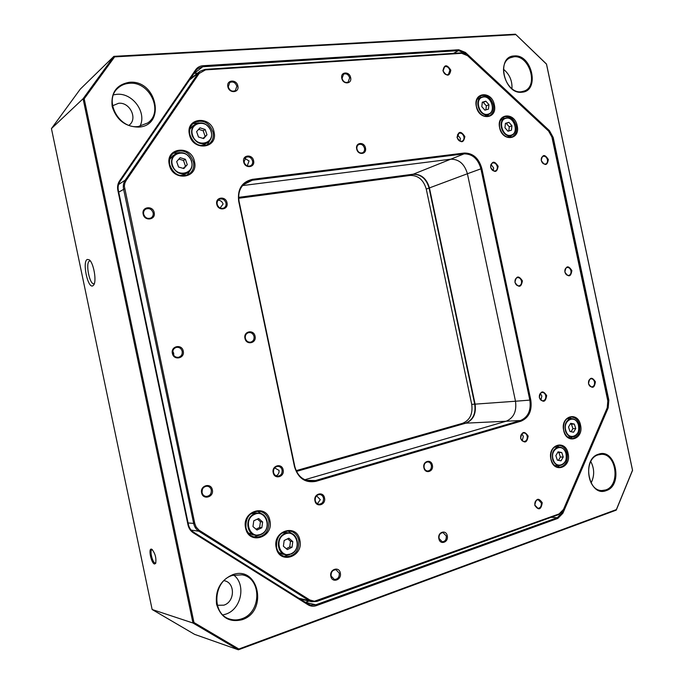 <?xml version="1.0" encoding="UTF-8"?>
<svg xmlns="http://www.w3.org/2000/svg" width="684" height="684" viewBox="0 0 684 684"><rect width="100%" height="100%" fill="white"/><g stroke="black" fill="none" stroke-linecap="round" stroke-linejoin="round"><path stroke-width="1.03" d="M151.463 549.141L151.916 549.329C155.225 553.407 156.474 558.093 155.653 563.385L154.575 564.009C151.275 563.582 148.043 548.14 151.463 549.141M152.378 549.688L151.993 549.697C149.428 550.073 152.412 562.718 155.148 563.018L155.875 562.795M87.278 259.441L89.202 259.783C93.563 262.511 96.863 281.038 93.708 284.997L92.802 285.835C87.766 288.708 82.063 261.493 87.278 259.441M90.305 260.929L89.527 261.04C85.201 262.665 89.587 285.048 93.973 283.732L94.341 283.612M514.231 55.951C532.169 53.899 540.104 91.382 521.901 92.212C503.809 94.811 495.652 56.276 514.231 55.951M521.362 91.759L524.594 90.921C538.753 85.568 529.228 54.874 513.958 56.789L510.127 57.824C496.242 63.612 506.382 94.118 521.362 91.759M598.543 454.21C615.574 447.721 623.543 485.349 606.246 490.608C589.061 497.704 580.878 459.015 598.543 454.21M605.656 489.949C620.55 485.597 616.609 453.33 601.356 454.338L598.226 454.851C583.426 458.673 586.71 491.009 601.911 490.539L605.656 489.949M232.654 574.697C258.697 565.052 268.444 611.445 242.102 619.721C229.345 622.705 220.838 617.566 216.572 604.314C215.084 590.112 220.445 580.237 232.654 574.697M241.597 618.832C261.647 612.761 261.929 577.929 242.11 574.834L232.492 575.415C213.066 580.622 211.125 614.634 230.157 619.191C233.928 620.285 237.741 620.166 241.597 618.832M129.336 82.294C156.73 79.412 166.434 125.591 138.741 127.104C125.343 126.873 116.485 119.991 112.159 106.439C110.757 92.665 116.477 84.619 129.336 82.294M138.305 126.523L147.718 122.966C164.092 111.979 149.736 80.943 129.233 83.311C125.001 83.636 121.35 85.132 118.281 87.817C103.207 99.753 118.691 129.421 138.305 126.523M511.965 88.672C512.342 80.695 509.494 74.214 503.441 69.229M591.096 482.972C594.601 475.867 594.507 468.72 590.796 461.546M222.89 614.925L225.72 614.172C241.367 609.41 246.343 584.427 233.714 575.056M217.307 605.28L223.83 605.169C234.997 601.92 235.382 582.648 224.369 580.733L224.036 580.665M139.929 126.309C147.145 112.689 132.628 92.511 116.682 94.332L113.476 94.837M128.968 125.266L129.054 125.198C138.074 118.922 129.926 101.848 118.563 103.293L112.527 105.781M51.437 128.583L152.139 609.512L192.965 623.013L83.089 98.735L51.437 128.583L80.293 89.108L113.886 56.353L515.471 34.2L546.499 64.04L632.563 470.327L616.241 510.136L238.383 649.8L194.564 634.35L152.139 609.512M521.02 421.182L315.957 481.331C305.252 483.22 298.096 478.33 294.488 466.659L238.69 201.241C237.305 189.143 241.888 181.841 252.439 179.328L464.342 153.036C472.995 153.036 478.834 158.192 481.835 168.495L530.793 400.029C532.212 410.682 528.954 417.736 521.02 421.182L520.447 420.54C528.082 417.223 531.22 410.451 529.852 400.208L480.903 168.717C478.013 158.808 472.405 153.857 464.085 153.857L252.268 180.243L247.317 181.756C240.426 185.834 237.673 192.349 239.058 201.301L294.804 466.471C297.224 475.423 302.516 480.322 310.673 481.168L315.435 480.561L520.447 420.54L506.143 421.224L304.799 479.749L506.143 421.224L465.898 423.157L296.505 471.404M530.793 400.029L515.497 401.234C516.83 411.306 513.718 417.967 506.143 421.224C513.718 417.967 516.83 411.306 515.497 401.234L467.411 173.745L429.432 187.912L475.089 404.141L515.497 401.234L467.411 173.745C464.564 164.015 459.024 159.158 450.782 159.184L242.546 185.578L450.782 159.184L464.085 153.857L464.342 153.036M238.613 197.36L413.341 174.181L450.782 159.184C459.024 159.158 464.564 164.015 467.411 173.745L481.835 168.495M515.804 34.636L114.63 56.875L84.192 98.787L193.965 622.517L238.853 649.013L616.37 509.597L632.512 470.233L546.482 64.142L515.471 34.2M308.065 604.793L193.41 532.879C190.588 531.04 188.784 528.364 187.989 524.859L117.845 190.306C117.161 186.783 117.742 183.628 119.589 180.833L195.633 69.811C197.394 67.348 199.813 65.997 202.9 65.749L458.767 49.752L465.411 52.446L549.449 130.661L553.211 137.51L608.837 400.14L608.17 407.921L562.864 513.274L557.862 518.395L316.384 605.631C313.443 606.64 310.673 606.357 308.065 604.793L308.065 603.989L310.707 605.109L315.854 604.784L557.28 517.711L561.974 512.906L562.65 511.341M465.898 423.157C473.277 420.053 476.338 413.717 475.089 404.141M429.432 187.912C426.705 178.669 421.344 174.095 413.341 174.181M465.864 54.181L464.744 53.138L458.519 50.625L202.763 66.741L197.762 68.614L195.957 70.546L119.999 181.499C118.272 184.124 117.725 187.083 118.358 190.374L188.433 524.594C189.177 527.886 190.87 530.382 193.512 532.109L308.065 603.989M197.59 73.154L194.008 73.402M608.008 405.193L607.922 400.302L552.304 137.723L550.56 133.457M316.384 605.631L315.854 604.784L305.44 602.339L308.954 601.082M238.853 649.013L238.383 649.8L192.965 623.013L193.965 622.517M84.192 98.787L83.089 98.735L113.886 56.353L114.63 56.875M616.241 510.136L616.37 509.597M580.545 425.192C584.025 439.325 566.361 444.959 563.659 430.373C560.239 416.009 577.98 410.776 580.545 425.192M563.71 430.236C565.138 435.546 567.968 438.333 572.2 438.615C577.963 437.418 580.434 432.998 579.622 425.354C578.168 419.976 575.287 417.189 570.978 416.992C565.326 418.249 562.906 422.669 563.71 430.236M568.113 453.577C571.636 467.856 553.63 473.884 550.902 459.126C547.439 444.6 565.531 438.991 568.113 453.577M550.971 458.964C552.347 464.154 555.117 466.941 559.273 467.326C565.343 466.223 567.976 461.691 567.181 453.74C565.779 448.465 562.958 445.686 558.708 445.378C552.757 446.558 550.175 451.081 550.971 458.964M269.889 520.558C274.156 537.462 248.737 545.567 245.59 528.022C241.435 510.777 266.965 503.244 269.889 520.558M245.966 527.757C247.352 533.144 250.515 536.316 255.465 537.273C264.947 536.735 269.411 531.22 268.846 520.738C267.401 515.146 264.067 511.957 258.868 511.17C249.694 511.983 245.394 517.506 245.966 527.757M299.831 540.112C304.029 556.793 279.346 565.052 276.225 547.722C272.129 530.707 296.933 523.012 299.831 540.112M276.575 547.448C277.884 552.612 280.868 555.707 285.519 556.716C294.898 556.323 299.327 550.842 298.797 540.283C297.429 534.931 294.3 531.819 289.418 530.946C280.303 531.596 276.028 537.094 276.575 547.448M194.512 161.74C198.796 178.712 172.402 181.944 169.281 164.545C165.126 147.274 191.631 144.615 194.512 161.74M169.735 164.647C173.428 174.386 179.67 177.686 188.459 174.548C192.726 171.718 194.401 167.537 193.495 161.997C189.69 152.053 183.312 148.838 174.369 152.352C170.393 155.217 168.854 159.312 169.735 164.647M214.058 132.029C218.273 148.787 192.495 151.574 189.408 134.423C185.304 117.374 211.202 115.143 214.058 132.029M189.836 134.551C193.589 144.35 199.796 147.633 208.44 144.392C212.399 141.631 213.938 137.595 213.049 132.294C209.193 122.308 202.866 119.102 194.085 122.692C190.383 125.48 188.972 129.43 189.836 134.551M517.181 125.788C520.669 139.972 502.312 142.221 499.636 127.746C496.208 113.356 514.642 111.501 517.181 125.788M499.739 127.857C502.099 135.158 506.143 138.219 511.863 137.039C515.642 135.107 517.113 131.431 516.266 126.018C513.881 118.64 509.794 115.605 504.005 116.896C500.32 118.862 498.901 122.513 499.739 127.857M494.327 104.797C497.858 119.136 479.048 121.171 476.346 106.542C472.875 91.989 491.77 90.365 494.327 104.797M476.466 106.678C478.971 114.254 483.203 117.349 489.154 115.964C492.839 113.963 494.258 110.321 493.412 105.028C490.881 97.376 486.606 94.298 480.578 95.803C477.004 97.838 475.636 101.463 476.466 106.678M324.515 497.943C326.225 504.852 316.23 507.938 314.965 500.842C313.272 493.874 323.284 490.881 324.515 497.943M315.264 500.611C315.828 502.757 317.077 503.954 319.018 504.219C322.258 503.86 323.754 501.825 323.489 498.114C322.925 495.951 321.651 494.746 319.684 494.506C316.478 494.891 315.008 496.935 315.264 500.611M528.159 436.076C526.979 443.052 524.466 443.813 520.635 438.359C521.832 431.373 524.346 430.612 528.159 436.076M520.721 438.213C521.285 440.308 522.422 441.402 524.141 441.513C526.5 441.043 527.526 439.29 527.21 436.247C526.646 434.143 525.5 433.04 523.773 432.946C521.43 433.425 520.413 435.186 520.721 438.213M546.661 395.557C545.524 402.363 543.079 403.047 539.334 397.618C540.497 390.812 542.934 390.119 546.661 395.557M539.411 397.507C540.001 399.661 541.172 400.764 542.925 400.815C545.114 400.294 546.046 398.601 545.721 395.728C545.131 393.565 543.951 392.462 542.19 392.428C540.018 392.958 539.095 394.651 539.411 397.507M498.166 166.289C496.96 172.736 494.446 173.078 490.633 167.306C491.864 160.86 494.378 160.518 498.166 166.289M490.744 167.383C491.625 170.154 493.173 171.333 495.387 170.915C496.96 170.171 497.576 168.7 497.242 166.511C496.362 163.732 494.806 162.561 492.574 162.989C491.026 163.75 490.419 165.212 490.744 167.383M464.855 136.603C463.572 143.101 460.973 143.401 457.049 137.493C458.348 130.995 460.956 130.695 464.855 136.603M457.194 137.604C458.152 140.519 459.802 141.716 462.153 141.186C463.666 140.4 464.256 138.946 463.923 136.826C462.957 133.893 461.298 132.705 458.93 133.252L457.194 137.604M253.593 160.766C255.312 167.691 244.932 168.931 243.684 161.894C241.991 154.909 252.379 153.772 253.593 160.766M244.051 161.988C245.334 165.511 247.523 166.768 250.635 165.776C252.285 164.758 252.935 163.168 252.584 161.014C251.302 157.474 249.087 156.217 245.949 157.26L244.051 161.988M227.002 202.815C228.755 209.868 218.042 211.365 216.777 204.191C215.041 197.077 225.78 195.684 227.002 202.815M217.179 204.251C218.41 207.714 220.607 208.988 223.771 208.073C225.609 207.03 226.344 205.362 225.994 203.062C224.737 199.566 222.522 198.3 219.333 199.266C217.546 200.318 216.828 201.977 217.179 204.251M283.133 469.865C284.877 476.902 274.472 479.894 273.19 472.67C271.462 465.573 281.893 462.683 283.133 469.865M273.532 472.464C274.147 474.747 275.515 475.987 277.636 476.192C280.885 475.739 282.381 473.696 282.099 470.053C281.475 467.745 280.089 466.505 277.935 466.326C274.729 466.804 273.258 468.856 273.532 472.464M340.307 573.012C342.017 579.921 332.099 583.426 330.834 576.313C329.141 569.353 339.076 565.942 340.307 573.012M331.124 576.014L334.314 579.451C337.819 579.339 339.478 577.245 339.281 573.175L336.032 569.738C332.561 569.875 330.928 571.969 331.124 576.014M542.25 502.74C541.087 509.828 538.599 510.691 534.785 505.339C535.974 498.243 538.462 497.379 542.25 502.74M534.871 505.134L537.957 508.332C540.48 507.973 541.591 506.16 541.301 502.894L538.188 499.696C535.683 500.072 534.58 501.885 534.871 505.134M595.413 381.809C594.387 388.384 592.087 389.034 588.531 383.75C589.574 377.166 591.874 376.516 595.413 381.809M588.565 383.656C589.146 385.767 590.266 386.836 591.934 386.879C593.96 386.366 594.815 384.733 594.499 381.98C593.909 379.859 592.78 378.782 591.104 378.756C589.095 379.278 588.24 380.911 588.565 383.656M548.346 159.534C547.243 165.776 544.883 166.092 541.258 160.492C542.378 154.251 544.738 153.934 548.346 159.534M541.335 160.569C542.164 163.228 543.609 164.382 545.678 164.023C547.174 163.322 547.764 161.894 547.439 159.748C546.601 157.081 545.148 155.935 543.07 156.303C541.583 157.012 541.01 158.431 541.335 160.569M450.816 70.17C449.508 76.557 446.883 76.753 442.941 70.751C444.267 64.356 446.891 64.159 450.816 70.17M443.095 70.914C444.164 74.026 445.925 75.231 448.371 74.539L449.884 70.409C448.815 67.288 447.045 66.083 444.583 66.793L443.095 70.914M237.861 85.979C239.58 92.921 229.123 93.742 227.883 86.723C226.182 79.737 236.655 79.002 237.861 85.979M228.259 86.894C229.738 90.707 232.098 91.947 235.347 90.63L236.861 86.252C235.373 82.413 232.996 81.182 229.73 82.542L228.259 86.894M154.182 212.621C156.003 219.94 144.461 221.548 143.161 214.101C141.349 206.722 152.917 205.226 154.182 212.621M143.649 214.152C145.025 217.863 147.453 219.145 150.925 217.991C152.763 216.862 153.498 215.152 153.139 212.878C151.737 209.133 149.283 207.868 145.786 209.082C143.999 210.219 143.289 211.912 143.649 214.152M212.339 489.829C214.16 497.131 202.943 500.346 201.626 492.848C199.822 485.486 211.065 482.374 212.339 489.829M202.054 492.617C202.652 494.883 204.037 496.156 206.2 496.439C209.834 496.08 211.527 493.934 211.288 490.018C210.672 487.718 209.261 486.444 207.055 486.187C203.481 486.598 201.814 488.735 202.054 492.617M522.405 280.859C521.225 287.485 518.754 287.998 514.966 282.398C516.163 275.772 518.643 275.259 522.405 280.859M515.069 282.381C515.787 284.843 517.155 285.98 519.147 285.818C521.028 285.16 521.806 283.578 521.473 281.056C520.746 278.593 519.37 277.447 517.361 277.627C515.497 278.294 514.736 279.884 515.069 282.381M571.867 270.608C570.798 277.02 568.472 277.499 564.881 272.061C565.967 265.649 568.293 265.161 571.867 270.608M564.933 272.052C565.634 274.429 566.916 275.549 568.797 275.404C570.567 274.78 571.285 273.241 570.952 270.804C570.251 268.419 568.96 267.299 567.07 267.461C565.317 268.094 564.608 269.624 564.933 272.052M350.627 77.608C352.234 84.132 342.975 84.867 341.786 78.267C340.196 71.692 349.473 71.042 350.627 77.608M342.051 78.429C343.282 81.841 345.3 83.08 348.105 82.14L349.661 77.865C348.421 74.436 346.386 73.197 343.573 74.163L342.051 78.429M365.461 147.966C367.069 154.49 357.886 155.584 356.697 148.967C355.107 142.4 364.307 141.391 365.461 147.966M356.945 149.069C358.031 152.25 359.921 153.49 362.606 152.78C364.204 151.882 364.837 150.36 364.495 148.206C363.401 145.008 361.503 143.777 358.792 144.521C357.228 145.418 356.603 146.932 356.945 149.069M432.365 465.18C433.964 471.678 425.115 474.414 423.909 467.745C422.327 461.187 431.194 458.545 432.365 465.18M424.097 467.565C424.67 469.694 425.875 470.849 427.714 471.011C430.45 470.566 431.672 468.685 431.382 465.351C430.8 463.196 429.586 462.051 427.722 461.897C425.012 462.358 423.798 464.248 424.097 467.565M447.259 535.803C448.858 542.301 440.077 545.396 438.88 538.718C437.29 532.169 446.079 529.151 447.259 535.803M439.051 538.47L442.24 541.796C445.181 541.514 446.524 539.565 446.267 535.957L443.044 532.631C440.12 532.93 438.786 534.879 439.051 538.47M255.055 336.254C256.799 343.3 246.24 345.54 244.966 338.341C243.23 331.244 253.815 329.098 255.055 336.254M245.334 338.272C246.214 341.128 248.01 342.419 250.712 342.145C253.268 341.299 254.38 339.409 254.029 336.468C253.131 333.587 251.319 332.296 248.583 332.612C246.069 333.484 244.992 335.365 245.334 338.272M183.244 351.131C185.065 358.442 173.685 360.853 172.368 353.38C170.572 346.01 181.97 343.701 183.244 351.131M172.83 353.295C173.753 356.261 175.677 357.587 178.584 357.279C181.345 356.373 182.542 354.397 182.192 351.354C181.251 348.353 179.302 347.027 176.352 347.387C173.65 348.318 172.479 350.285 172.83 353.295M570.199 438.341L572.551 436.931M557.298 467.001L559.794 465.624M253.969 536.949L260.407 534.777M283.963 556.331L289.828 554.536M187.074 175.224L190.665 169.692M207.013 145.119L210.168 140.032M509.905 137.467L511.658 135.329M487.23 116.468L488.992 114.194M202.037 492.497L202.284 489.564M173.71 355.304L173.693 353.269L172.796 351.26M317.41 503.723L320.3 499.671L316.564 495.814M276.097 475.833C278.243 474.79 279.234 472.986 279.063 470.395L274.643 467.899M522.183 440.787L523.354 436.358L521.883 433.784M540.916 400.123L541.839 396.027L540.326 393.403M493.284 170.795L493.583 167.854L491.035 164.459M460.084 141.212L460.366 138.33L457.459 134.739M220.103 208.013L223.087 204.037C222.18 201.566 220.513 200.301 218.085 200.25M247.232 165.887L249.061 160.945L244.701 158.389M205.055 69.366L461.17 52.856L467.403 55.378L548.457 130.781L551.997 137.219L607.837 400.85L607.204 408.168L563.496 509.751L558.794 514.556L316.889 601.407L311.793 601.732L309.074 600.595L198.805 531.203C196.163 529.484 194.47 526.971 193.726 523.688L123.565 189.058C122.923 185.757 123.471 182.799 125.189 180.174L198.232 73.197L200.096 71.213L205.055 69.366L205.508 69.888L199.147 73.47L126.121 180.508L124.821 183.218L124.351 186.27L194.786 523.499L196.154 527.039L199.027 530.186L309.801 599.971L314.418 601.245L559.093 513.923L563.488 509.435L607.23 407.801L607.819 400.961L551.937 137.116L548.628 131.106L467.523 55.66L461.7 53.309L205.508 69.888M145.059 216.837L143.751 214.588M481.733 97.137L478.911 96.923M505.014 118.281L502.295 117.973M198.822 122.863L192.828 123.701M179.789 152.532L173.137 153.284M292.897 534.213L287.819 530.887M263.007 514.684L257.338 511.145M559.307 447.062L556.75 445.72M571.516 418.634L569.02 417.402M200.096 71.213L190.272 78.848M296.463 471.319L465.53 423.174C472.901 420.07 475.961 413.734 474.713 404.176L429.073 188.04C426.354 178.806 420.993 174.232 412.999 174.326L238.613 197.462M238.648 198.274L410.229 175.429C418.215 175.335 423.558 179.883 426.269 189.083L471.729 404.389C472.969 413.914 469.917 420.224 462.555 423.319L296.146 470.643M578.339 424.619C579.63 431.561 577.638 435.665 572.354 436.939L567.703 437.042M570.695 423.302L568.515 427.004L569.977 431.484L573.602 432.228L575.766 428.526L574.312 424.071L570.695 423.302M566.685 418.882L571.328 418.634C574.543 418.719 576.877 420.686 578.313 424.533M571.089 431.715L572.893 428.629L571.448 424.183L570.311 423.943M571.448 424.183L574.312 424.071M572.893 428.629L575.766 428.526M565.873 453.03C567.164 460.229 565.035 464.436 559.486 465.633L554.733 465.565M558.084 451.825L555.861 455.621L557.332 460.144L561.025 460.836L563.24 457.04L561.769 452.543L558.084 451.825M554.262 447.165L559.008 447.062C562.171 447.225 564.454 449.183 565.848 452.936M558.452 460.349L560.376 457.049L558.913 452.569L557.776 452.346M558.913 452.569L561.769 452.543M560.376 457.049L563.24 457.04M261.22 534.435C270.693 530.459 268.744 513.556 258.86 513.197L254.106 514.043C244.787 517.805 246.249 534.52 255.987 535.29L261.22 534.435L255.987 535.29L252.789 534.854L248.138 532.742M250.618 513.872L255.654 512.889L258.86 513.197C268.718 513.607 270.625 530.382 261.254 534.409M262.647 521.977L258.637 518.515L253.781 520.798L252.96 526.569L256.996 530.032L261.835 527.723L262.647 521.977L260.442 521.73L257.389 519.105M256.004 529.177L259.629 527.458L260.442 521.73M259.629 527.458L261.835 527.723M189.793 129.327L192.597 126.13L195.41 124.223C202.088 121.256 207.295 123.488 211.031 130.909M203.652 138.595L206.978 134.825L205.149 129.464L199.967 127.84L196.616 131.602L198.463 136.988L203.652 138.595M211.048 130.952C212.468 135.979 211.305 139.861 207.56 142.588L204.696 144.384L200.634 145.658M202.986 138.382L206.978 134.825M205.02 136.09L203.191 130.747L198.651 129.327M203.191 130.747L205.149 129.464M505.467 118.127C513.616 115.357 519.626 132.628 511.495 135.398L507.186 137.099M504.963 127.797L507.981 131.217L511.461 130.174L511.931 125.728L508.922 122.316L505.433 123.342L504.963 127.797M500.577 120.179L504.843 118.349C496.764 121.265 503.014 138.493 511.059 135.543L511.495 135.398C519.746 132.722 513.641 115.177 505.45 118.135M508.836 130.96L509.272 126.822L506.271 123.419L505.399 123.676M506.271 123.419L508.922 122.316M509.272 126.822L511.931 125.728M291.401 553.912L286.074 554.767L282.74 554.228L278.764 552.45M292.795 541.583L288.879 538.197L284.168 540.497L283.381 546.217L287.323 549.603L292.025 547.268L292.795 541.583L290.495 541.266L287.648 538.795M281.722 533.127L286.04 532.537L289.375 532.956C298.771 533.597 300.413 549.859 291.478 553.878M286.228 548.662L289.725 546.935L290.495 541.266M289.725 546.935L292.025 547.268M169.675 159.466L172.941 155.687L175.668 153.926C182.474 151.027 187.724 153.267 191.426 160.637M183.851 168.563L187.271 164.69L185.398 159.269L180.106 157.696L176.669 161.569L178.541 167.016L183.851 168.563M191.443 160.68C192.905 165.913 191.623 169.923 187.604 172.71L184.808 174.36L179.943 175.591M183.141 168.358L187.271 164.69M185.355 165.844L183.5 160.449L178.883 159.081M183.5 160.449L185.398 159.269M482.374 96.931C490.573 94.298 496.772 111.304 488.727 114.313L484.383 116.186M481.81 106.67L484.888 110.15L488.461 109.141L488.949 104.669L485.879 101.189L482.305 102.181L481.81 106.67M477.184 99.274L482.323 96.94M485.896 109.867L486.341 105.849L483.272 102.378L482.246 102.66M483.272 102.378L485.879 101.189M486.341 105.849L488.949 104.669M202.9 65.749L202.763 66.741L194.282 73.376M453.449 53.352L458.519 50.625L458.767 49.752M553.211 137.51L552.116 137.792M607.725 400.32L608.837 400.14M557.862 518.395L557.28 517.711L551.15 517.301M561.402 512.872L562.864 513.274M465.411 52.446L464.299 53.378M548.884 131.208L549.449 130.661M608.17 407.921L607.418 407.647M195.957 70.546L195.633 69.811M119.999 181.499L119.589 180.833M118.358 190.374L117.845 190.306M193.41 532.879L193.512 532.109M188.433 524.594L187.989 524.859M188.091 522.952L194.786 523.499M124.599 188.801L118.734 192.153M252.439 179.328L252.268 180.243L243.205 184.834M306.004 480.245L315.435 480.561L315.957 481.331M118.554 184.543L125.189 180.174L126.121 180.508M199.147 73.47L198.232 73.197L189.511 79.968M298.908 598.252L309.074 600.595L309.801 599.971M199.523 530.528L198.805 531.203L191.161 530.117M461.17 52.856L461.7 53.309M317.094 600.732L316.889 601.407M559.093 513.923L558.794 514.556M471.729 404.389L475.081 404.107M429.441 187.955L426.269 189.083M465.582 423.242L462.555 423.319M410.229 175.429L413.025 174.223M572.354 436.939C569.199 436.802 566.908 434.844 565.488 431.048C564.146 424.123 566.096 419.985 571.328 418.634C574.56 418.685 576.92 420.66 578.399 424.55C580.212 434.143 574.791 437.298 572.354 436.939M565.942 430.92C569.139 441.702 582.05 435.007 578.296 424.636C575.201 413.931 562.197 420.412 565.942 430.92M559.486 465.633C556.383 465.419 554.143 463.461 552.775 459.768C551.424 452.577 553.501 448.336 559.008 447.062C562.188 447.199 564.497 449.166 565.933 452.953C567.241 460.255 565.095 464.479 559.486 465.633M553.228 459.639C556.468 470.524 569.627 463.513 565.83 453.056C562.693 442.24 549.432 449.037 553.228 459.639M254.397 514.428C242.658 519.353 249.891 540.121 261.228 534.093C272.813 529.074 265.725 508.614 254.397 514.428M192.187 135.706C190.785 130.806 191.853 126.976 195.41 124.223C202.096 121.222 207.32 123.453 211.074 130.918C212.493 135.979 211.322 139.869 207.56 142.588C200.959 145.324 195.829 143.024 192.187 135.706M210.86 130.943C207.013 118.135 187.886 122.787 192.683 135.517C196.684 148.437 215.674 143.486 210.86 130.943M511.162 135.15C519.507 133.055 513.864 115.579 505.741 118.366C497.302 120.375 503.039 138.074 511.162 135.15M286.074 554.767C276.781 553.801 275.541 537.564 284.45 533.802L289.375 532.956C298.797 533.546 300.49 549.953 291.444 553.912L286.074 554.767M284.749 534.195C273.344 539.18 280.449 559.649 291.452 553.578C302.696 548.5 295.744 528.33 284.749 534.195M172.129 165.793C170.684 160.714 171.864 156.756 175.668 153.926C182.483 151.002 187.749 153.242 191.469 160.646C192.931 165.904 191.64 169.931 187.604 172.71C180.892 175.361 175.737 173.052 172.129 165.793M191.238 160.68C187.339 147.727 167.751 152.737 172.625 165.613C176.703 178.686 196.137 173.351 191.238 160.68M488.727 114.313L488.043 114.561C479.946 117.392 473.482 100.42 481.468 97.256L482.348 96.931C490.59 94.101 496.892 111.389 488.727 114.313M488.137 114.151C496.687 112.15 490.967 94.46 482.63 97.171C473.969 99.077 479.8 116.998 488.137 114.151M311.793 601.732L300.173 599.039"/></g></svg>
